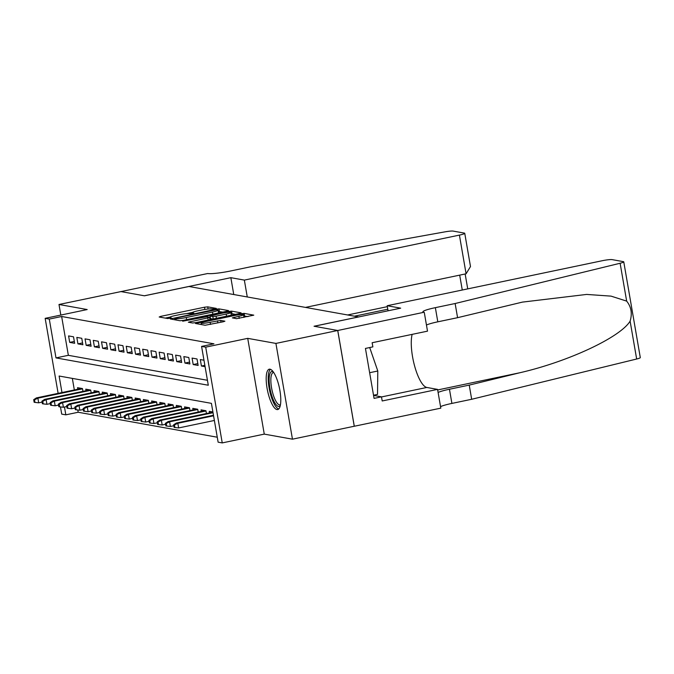 <?xml version="1.0" encoding="UTF-8"?>
<svg xmlns="http://www.w3.org/2000/svg" width="674" height="674" viewBox="0 0 674 674"><rect width="100%" height="100%" fill="white"/><g stroke="black" fill="none" stroke-linecap="round" stroke-linejoin="round"><path stroke-width="1.01" d="M215.166 308.852L216.295 308.397L207.71 306.855L204.475 307.218L160.8 316.359L159.182 317.007L167.767 318.549L171.255 317.884L170.059 317.639A8.307 0.944 -9.8 0 1 169.637 317.429A8.307 0.944 -9.8 0 1 175.232 315.55L178.871 314.792A8.307 0.944 -9.8 0 1 189.226 313.629L192.596 313.57L193.826 313.166L192.621 312.913A8.307 0.944 -9.8 0 1 192.2 312.702A8.307 0.944 -9.8 0 1 197.802 310.832L201.442 310.065A8.307 0.944 -9.8 0 1 211.788 308.903L215.166 308.852M270.004 369.192A20.616 6.091 -101.8 0 0 269.263 369.2A20.616 6.091 -101.8 0 0 267.283 389.429A20.616 6.091 -101.8 0 0 276.972 409.565A20.616 6.091 -101.8 0 0 277.713 409.556A20.616 6.091 -101.8 0 0 279.693 389.328A20.616 6.091 -101.8 0 0 270.004 369.192M236.54 318.676L253.778 315.162L244.114 313.385L240.879 313.747L195.46 323.478L205.123 325.256L223.161 321.793L224.905 321.203L220.693 320.411L210.12 322.307A6.942 0.784 -9.8 0 1 201.122 323.099A6.942 0.784 -9.8 0 1 205.797 321.532L234.552 315.516A6.942 0.784 -9.8 0 1 243.55 314.716A6.942 0.784 -9.8 0 1 238.874 316.291L232.336 317.875L236.54 318.676M120.747 291.547L144.337 295.785L230.853 277.68L244.35 280.106L459.407 235.1A7.928 0.901 -9.8 0 0 464.748 233.305A7.928 0.901 -9.8 0 0 464.352 233.103L453.113 231.089A7.928 0.901 -9.8 0 0 445.076 231.839L250.559 266.803L230.786 270.94A18.501 2.098 170.2 0 1 207.718 273.526L58.992 304.488L87.19 309.551L45.166 318.347L49.286 319.08L61.646 316.494L213.944 343.824L201.585 346.411L205.705 347.152L222.243 442.911L218.123 442.178L211.417 403.355L59.118 376.025L61.974 392.554M120.789 291.556L144.455 295.802L188.956 286.492L358.543 316.932L314.05 326.241L337.716 330.487L275.919 343.42L247.72 338.356L205.705 347.152M226.902 311.236L228.52 310.588L218.983 308.877L215.747 309.24L170.328 318.962L179.992 320.74L183.227 320.377L226.902 311.236M231.553 311.135L241.081 312.846L239.464 313.494L195.789 322.635L192.562 322.998L188.349 322.197L207.811 317.909L209.555 317.319L206.716 316.763L182.688 321.195L228.317 311.498L231.553 311.135L231.999 313.722L235.437 314.337M337.716 330.487L354.254 426.246L292.457 439.178L275.919 343.42M58.992 304.488L60.82 315.07M73.525 336.815L68.588 335.922L69.708 342.392L74.645 343.285L73.525 336.815M81.765 338.289L76.819 337.404L77.94 343.875L82.877 344.759L81.765 338.289M89.996 339.763L85.05 338.879L86.171 345.349L91.108 346.234L89.996 339.763M98.227 341.246L93.29 340.353L94.402 346.824L99.348 347.717L98.227 341.246M106.458 342.721L101.521 341.836L102.633 348.306L107.579 349.191L106.458 342.721M114.69 344.195L109.752 343.31L110.873 349.781L115.81 350.665L114.69 344.195M122.921 345.678L117.984 344.785L119.104 351.255L124.041 352.148L122.921 345.678M131.16 347.152L126.215 346.267L127.335 352.738L132.273 353.623L131.16 347.152M139.392 348.627L134.446 347.742L135.567 354.212L140.504 355.097L139.392 348.627M147.623 350.109L142.686 349.225L143.798 355.695L148.735 356.58L147.623 350.109M155.854 351.584L150.917 350.699L152.029 357.169L156.975 358.054L155.854 351.584M164.085 353.058L159.148 352.173L160.26 358.644L165.206 359.528L164.085 353.058M172.317 354.541L167.379 353.656L168.5 360.127L173.437 361.011L172.317 354.541M180.548 356.015L175.611 355.131L176.731 361.601L181.668 362.486L180.548 356.015M188.787 357.498L183.842 356.605L184.962 363.075L189.9 363.968L188.787 357.498M197.019 358.972L192.073 358.088L193.194 364.558L198.131 365.443L197.019 358.972M203.969 360.219L200.313 359.562L201.425 366.033L205.09 366.69M61.646 316.494L68.352 355.316L207.432 380.279M77.788 409.977L78.184 412.252L217.272 437.215M72.337 378.392L74.334 389.968M77.796 389.243L77.527 387.685L82.472 388.569L82.953 391.367M86.028 390.718L85.766 389.168L90.704 390.052L91.184 392.841M94.267 392.192L93.998 390.642L98.935 391.527L99.415 394.315M102.499 393.675L102.229 392.116L107.166 393.001L107.646 395.798M110.73 395.149L110.46 393.599L115.397 394.484L115.886 397.272M118.961 396.624L118.691 395.074L123.628 395.958L124.117 398.747M127.192 398.107L126.923 396.548L131.868 397.441L132.348 400.23M135.423 399.581L135.154 398.031L140.099 398.915L140.58 401.704M143.655 401.064L143.393 399.505L148.331 400.39L148.811 403.178M151.894 402.538L151.625 400.979L156.562 401.873L157.042 404.661M160.126 404.012L159.856 402.462L164.793 403.347L165.273 406.136M168.357 405.495L168.087 403.937L173.024 404.821L173.513 407.61M176.588 406.97L176.318 405.411L181.264 406.304L181.744 409.093M184.819 408.444L184.55 406.894L189.495 407.778L189.975 410.567M193.05 409.927L192.789 408.368L197.726 409.253L198.207 412.05M201.29 411.401L201.02 409.851L205.958 410.736L206.438 413.524M209.521 412.876L209.252 411.325L212.908 411.983M247.72 338.356L264.267 434.115L292.457 439.178M264.267 434.115L222.243 442.911M78.184 412.252L65.825 414.839L61.713 414.106L60.466 406.928M49.286 319.08L55.993 357.902L208.291 385.233L201.585 346.411M58.124 393.355L45.166 318.347M64.477 407.029L65.825 414.839M68.352 355.316L55.993 357.902M69.708 342.392L74.325 341.432M77.94 343.875L82.557 342.906M86.171 345.349L90.788 344.38M94.402 346.824L99.027 345.863M102.633 348.306L107.259 347.337M110.873 349.781L115.49 348.812M119.104 351.255L123.721 350.295M127.335 352.738L131.952 351.769M135.567 354.212L140.184 353.243M143.798 355.695L148.415 354.726M152.029 357.169L156.654 356.201M160.26 358.644L164.886 357.683M168.5 360.127L173.117 359.158M176.731 361.601L181.348 360.632M184.962 363.075L189.579 362.115M193.194 364.558L197.811 363.589M201.425 366.033L204.854 365.316M192.444 312.416L186.631 313.629M169.882 317.134L165.273 318.103M222.875 312.079L218.292 311.498M216.472 309.745L175.872 318.018L174.65 318.431L175.914 318.692A8.307 0.944 -9.8 0 0 186.268 317.53L212.47 312.045A8.307 0.944 -9.8 0 0 218.064 310.166A8.307 0.944 -9.8 0 0 217.643 309.956L216.472 309.745M218.275 313.048A8.307 0.944 -9.8 0 0 218.511 312.753L218.064 310.166M209.69 318.077L210.322 317.943M226.186 314.059A6.942 0.784 -9.8 0 0 230.862 312.492A6.942 0.784 -9.8 0 0 221.864 313.284L209.985 315.988L212.824 316.544L216.059 316.182L226.186 314.059L226.557 316.199M231.249 315.213A6.942 0.784 -9.8 0 0 231.308 315.078L230.862 312.492M209.985 315.988L210.431 318.575L210.12 316.055M212.874 319.063L210.566 318.642M231.999 313.722L231.081 313.73M243.937 317.446A6.942 0.784 -9.8 0 0 243.996 317.311L243.55 314.716M248.007 316.595L243.769 315.971M33.7 399.674L34.147 402.26L34.972 402.403L34.526 399.817L33.7 399.674L36.404 397.904L37.887 398.166L38.696 402.825L42.1 402.117M34.526 399.817L37.887 398.166L82.514 388.831M36.404 397.904L81.672 388.426M38.696 402.825L34.972 402.403M280.274 405.63A17.844 5.274 78.2 0 1 271.748 395.587A17.844 5.274 78.2 0 1 270.072 373.337A17.844 5.274 78.2 0 1 273.189 371.77M273.703 372.503A16.521 4.878 -101.8 0 0 273.315 372.537A16.521 4.878 -101.8 0 0 271.706 374.238A16.521 4.878 -101.8 0 0 272.7 392.934A16.521 4.878 -101.8 0 0 280.089 404.88A16.521 4.878 -101.8 0 0 280.451 404.745M270.442 369.318A20.49 6.049 -101.8 0 0 269.271 371.02A20.49 6.049 -101.8 0 0 270.131 392.765A20.49 6.049 -101.8 0 0 278.741 408.983M373.531 395.242L377.524 394.408L377.794 371.003L369.697 347.54M369.638 372.714L377.794 371.003M354.448 316.19L387.786 309.214M230.853 277.68L233.76 294.538M244.35 280.106L247.265 296.956M305.465 307.403L466.088 273.796L459.407 235.1M347.616 314.969L387.348 306.653M464.748 233.305L470.494 266.542L466.088 273.796M387.188 305.735L602.236 260.728A7.928 0.901 -9.8 0 1 612.127 259.625L623.357 261.638A7.928 0.901 -9.8 0 1 623.762 261.841A7.928 0.901 -9.8 0 1 620.122 263.248L455.135 303.519L435.362 307.656A18.501 2.098 -9.8 0 0 422.893 311.835A18.501 2.098 -9.8 0 0 423.82 312.306L337.758 330.496L314.168 326.258L400.685 308.161L387.188 305.735L388.064 310.798M623.762 261.841L640.3 357.599A7.928 0.901 170.2 0 1 636.66 359.015L471.674 399.278L469.23 385.107L519.814 372.756C568.292 361.643 620.375 337.27 630.114 321.144C632.406 313.511 631.252 306.839 626.66 301.118L611.057 296.13L586.641 294.428L522.409 302.112L457.579 317.681L437.805 321.827A18.501 2.098 -9.8 0 0 426.457 325.037M457.579 317.681L455.135 303.519M471.674 399.278L451.9 403.414A18.501 2.098 -9.8 0 0 440.552 406.633M438.1 392.462A18.501 2.098 -9.8 0 1 449.457 389.243L469.23 385.107M337.758 330.496L354.297 426.254L440.813 408.149L437.569 389.387L382.2 400.971L381.484 396.834L373.556 395.411M424.275 312.391L427.51 331.153L372.141 342.737L372.857 346.883L365.443 348.433L374.07 398.385L381.484 396.834M437.569 389.387L426.827 387.457A29.74 8.787 78.2 0 1 414.678 366.243A29.74 8.787 78.2 0 1 412.134 334.371M41.931 401.148L42.378 403.734L43.203 403.886L42.757 401.291L41.931 401.148L44.636 399.379L46.118 399.648L46.927 404.307L50.331 403.591M42.757 401.291L46.118 399.648L90.746 390.305M44.636 399.379L89.903 389.909M46.927 404.307L43.203 403.886M50.162 402.622L50.609 405.209L51.435 405.36L50.988 402.774L50.162 402.622L52.867 400.862L54.35 401.123L55.158 405.782L58.562 405.066M50.988 402.774L54.35 401.123L98.977 391.788M52.867 400.862L98.143 391.383M55.158 405.782L51.435 405.36M58.394 404.105L58.849 406.692L59.666 406.835L59.219 404.248L58.394 404.105L61.107 402.336L62.581 402.605L63.39 407.256L66.793 406.548M59.219 404.248L62.581 402.605L107.208 393.262M61.107 402.336L106.374 392.866M63.39 407.256L59.666 406.835M66.633 405.579L67.08 408.166L67.897 408.318L67.451 405.731L66.633 405.579L69.338 403.81L70.821 404.08L71.621 408.739L75.033 408.023M67.451 405.731L70.821 404.08L115.448 394.737M69.338 403.81L114.605 394.341M71.621 408.739L67.897 408.318M74.865 407.054L75.311 409.649L76.137 409.792L75.682 407.206L74.865 407.054L77.569 405.293L79.052 405.554L79.852 410.213L83.264 409.506M75.682 407.206L79.052 405.554L123.679 396.219M77.569 405.293L122.837 395.815M79.852 410.213L76.137 409.792M83.096 408.537L83.542 411.123L84.368 411.266L83.921 408.68L83.096 408.537L85.8 406.767L87.283 407.037L88.083 411.696L91.495 410.98M83.921 408.68L87.283 407.037L131.91 397.694M85.8 406.767L131.068 397.298M88.083 411.696L84.368 411.266M91.327 410.011L91.774 412.598L92.599 412.749L92.153 410.163L91.327 410.011L94.031 408.242L95.514 408.511L96.323 413.17L99.727 412.454M92.153 410.163L95.514 408.511L140.141 399.168M94.031 408.242L139.299 398.772M96.323 413.17L92.599 412.749M99.558 411.485L100.005 414.08L100.83 414.224L100.384 411.637L99.558 411.485L102.263 409.725L103.745 409.986L104.554 414.645L107.958 413.937M100.384 411.637L103.745 409.986L148.373 400.651M102.263 409.725L147.53 400.246M104.554 414.645L100.83 414.224M107.789 412.968L108.236 415.555L109.062 415.706L108.615 413.111L107.789 412.968L110.494 411.199L111.977 411.469L112.785 416.128L116.189 415.411M108.615 413.111L111.977 411.469L156.604 402.125M110.494 411.199L155.77 401.729M112.785 416.128L109.062 415.706M116.021 414.443L116.476 417.029L117.293 417.181L116.846 414.594L116.021 414.443L118.734 412.673L120.208 412.943L121.017 417.602L124.42 416.886M116.846 414.594L120.208 412.943L164.835 403.608M118.734 412.673L164.001 403.204M121.017 417.602L117.293 417.181M124.26 415.917L124.707 418.512L125.524 418.655L125.078 416.069L124.26 415.917L126.965 414.156L128.448 414.417L129.248 419.076L132.66 418.369M125.078 416.069L128.448 414.417L173.075 405.082M126.965 414.156L172.232 404.678M129.248 419.076L125.524 418.655M132.492 417.4L132.938 419.986L133.764 420.138L133.317 417.543L132.492 417.4L135.196 415.631L136.679 415.9L137.479 420.559L140.891 419.843M133.317 417.543L136.679 415.9L181.306 406.557M135.196 415.631L180.463 406.161M137.479 420.559L133.764 420.138M140.723 418.874L141.169 421.461L141.995 421.612L141.548 419.026L140.723 418.874L143.427 417.113L144.91 417.375L145.71 422.034L149.123 421.317M141.548 419.026L144.91 417.375L189.537 408.04M143.427 417.113L188.695 407.635M145.71 422.034L141.995 421.612M148.954 420.357L149.401 422.943L150.226 423.087L149.78 420.5L148.954 420.357L151.658 418.588L153.141 418.849L153.95 423.508L157.354 422.8M149.78 420.5L153.141 418.849L197.768 409.514M151.658 418.588L196.926 409.11M153.95 423.508L150.226 423.087M157.185 421.831L157.632 424.418L158.457 424.569L158.011 421.975L157.185 421.831L159.89 420.062L161.372 420.332L162.181 424.991L165.585 424.275M158.011 421.975L161.372 420.332L206 410.988M159.89 420.062L205.157 410.592M162.181 424.991L158.457 424.569M165.416 423.306L165.863 425.892L166.689 426.044L166.242 423.457L165.416 423.306L168.121 421.545L169.604 421.806L170.412 426.465L173.816 425.749M166.242 423.457L169.604 421.806L213.035 412.715M168.121 421.545L212.942 412.159M170.412 426.465L166.689 426.044M173.656 424.788L174.103 427.375L174.92 427.518L174.473 424.932L173.656 424.788L176.361 423.019L177.843 423.28L178.644 427.939L214.374 420.466M174.473 424.932L177.843 423.28L213.574 415.807M176.361 423.019L213.473 415.251M178.644 427.939L174.92 427.518M192.73 313.545L192.621 312.913M170.168 318.263L170.059 317.639M160.968 317.328L160.8 316.359M204.862 309.442L204.475 307.218M208.081 309.012L207.71 306.855M172.241 319.35L172.072 318.381M215.84 309.754L215.747 309.24M219.429 311.464L218.983 308.877M174.979 319.838L174.743 318.482M176.15 320.049L175.914 318.692M186.631 319.67L186.268 317.53M212.841 314.185L212.47 312.045M190.262 322.585L190.093 321.616M208.173 320.04L207.811 317.909M228.452 312.306L228.317 311.498M213.245 318.979L212.824 316.544M216.43 318.313L216.059 316.182M234.249 318.263L234.08 317.294M239.245 318.423L238.874 316.291M210.49 324.447L210.12 322.307M217.828 322.905L217.458 320.773M221.013 322.239L220.693 320.411M197.372 323.865L197.204 322.888M241.014 314.547L240.879 313.747M244.561 315.971L244.114 313.385M462.271 290.022L459.693 275.127M437.805 321.827L435.362 307.656M449.457 389.243L451.9 403.414M636.66 359.015L630.114 321.144M626.66 301.118L620.122 263.248M519.814 372.756L437.67 389.951M381.509 396.944L426.827 387.457M192.36 313.621L192.2 312.702M169.797 318.339L169.637 317.429M174.895 319.83L174.65 318.431M209.959 319.67L209.555 317.319M201.374 324.582L201.122 323.099M467.731 288.876L465.153 273.989"/></g></svg>
